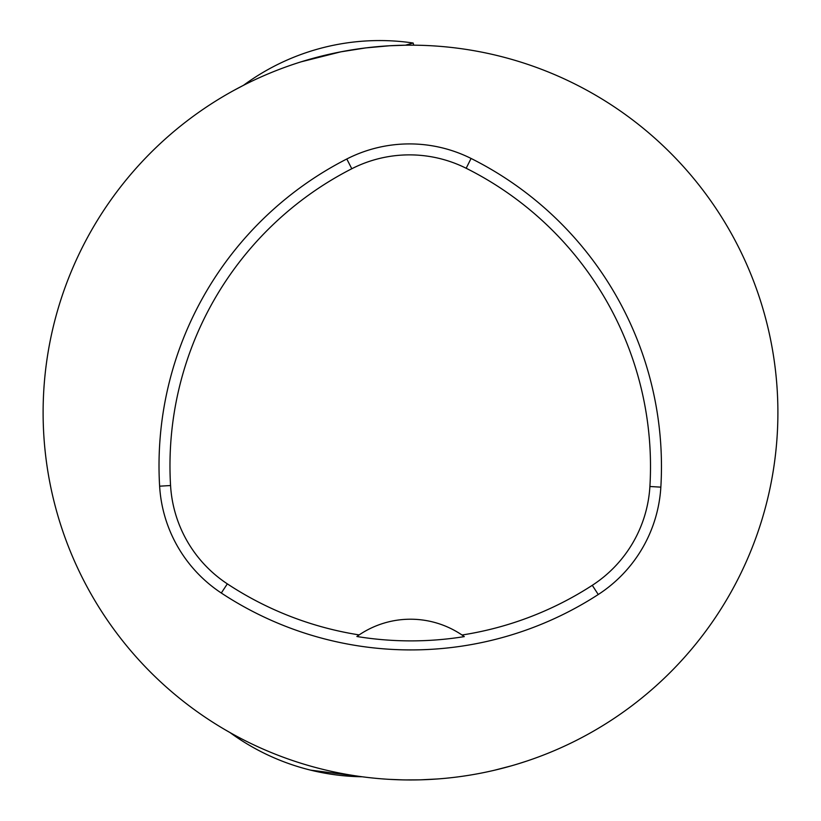 <?xml version="1.0" encoding="UTF-8"?>
<svg xmlns="http://www.w3.org/2000/svg" width="821" height="821" viewBox="0 0 821 821"><rect width="100%" height="100%" fill="white"/><g stroke="black" fill="none" stroke-linecap="round" stroke-linejoin="round"><path stroke-width="1.23" d="M727.837 597.698A367.387 367.387 0 0 1 43.113 412.563A367.387 367.387 0 0 1 506.393 57.901A367.387 367.387 0 0 1 727.837 597.698M412.347 45.176L405.42 45.206C416.493 45.155 416.493 45.155 405.42 45.206L389.513 45.771L365.838 47.895L340.828 51.836L301.297 61.78M243.108 85.517L234.324 90.166M239.681 87.293L243.457 85.343A229.623 229.623 0 0 1 413.137 43.01L405.42 45.206L401.777 45.278M390.396 779.396L402.875 779.878M401.541 779.837L397.898 779.734M225.621 730.043L230.496 732.835M419.346 779.847L409.546 779.95M406.159 779.929L418.895 779.858M421.224 779.796L436.926 778.996M494.642 770.19L510.754 766.003M518.656 763.674L525.902 761.354M525.091 761.621L519.909 763.284M362.297 776.779L310.512 770.119A229.623 229.623 0 0 0 362.297 776.779M159.623 486.186A344.43 344.43 0 0 1 346.801 158.987A137.774 137.774 0 0 1 471.069 158.453A344.43 344.43 0 0 1 660.843 487.151A137.774 137.774 0 0 1 598.252 594.517A344.43 344.43 0 0 1 221.301 593.019A137.774 137.774 0 0 1 159.623 486.186L170.563 485.529A333.47 333.47 0 0 1 351.788 168.746A126.814 126.814 0 0 1 466.174 168.264A333.47 333.47 0 0 1 649.904 486.494A126.814 126.814 0 0 1 592.29 585.311A333.47 333.47 0 0 1 462.007 635.013L464.286 636.614A91.849 91.849 0 0 0 462.305 635.228M170.563 485.529A126.814 126.814 0 0 0 227.335 583.864A333.47 333.47 0 0 0 359.157 634.91L356.868 636.501A335.399 335.399 0 0 0 464.286 636.614M359.157 634.91A91.849 91.849 0 0 1 462.007 635.013M358.849 635.115A91.849 91.849 0 0 0 356.868 636.501M351.788 168.746L346.801 158.987M466.174 168.264L471.069 158.453M649.904 486.494L660.843 487.151M592.29 585.311L598.252 594.517M227.335 583.864L221.301 593.019M229.921 732.506A229.623 229.623 0 0 0 310.512 770.119M413.753 45.186L413.137 43.01"/></g></svg>
